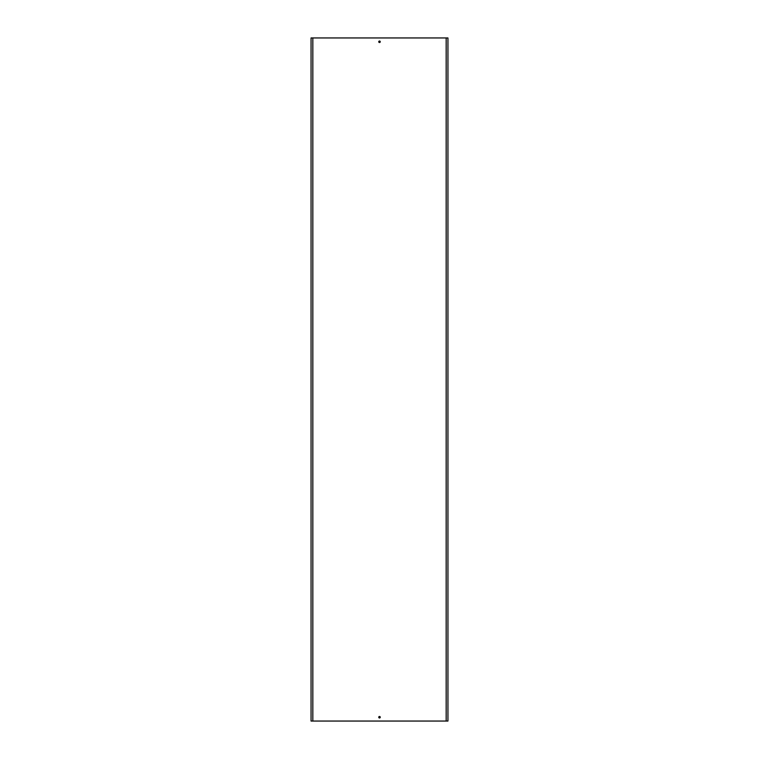 <?xml version="1.0" encoding="UTF-8"?>
<svg xmlns="http://www.w3.org/2000/svg" width="759" height="759" viewBox="0 0 759 759"><rect width="100%" height="100%" fill="white"/><g stroke="black" fill="none" stroke-linecap="round" stroke-linejoin="round"><path stroke-width="1.14" d="M380.25 41.773A0.75 0.75 0 0 0 379.5 41.024A0.75 0.75 0 0 0 378.75 41.773A0.75 0.75 0 0 0 379.5 42.523A0.75 0.75 0 0 0 380.25 41.773M380.25 717.227A0.75 0.75 0 0 0 379.5 716.477A0.75 0.75 0 0 0 378.75 717.227A0.75 0.75 0 0 0 379.5 717.976A0.75 0.75 0 0 0 380.25 717.227M447.943 721.05L447.943 37.95L446.169 37.95L446.169 721.05L447.943 721.05M312.831 37.95L311.057 37.95L311.057 721.05L312.831 721.05L312.831 37.95L446.169 37.95M312.831 721.05L446.169 721.05"/></g></svg>
